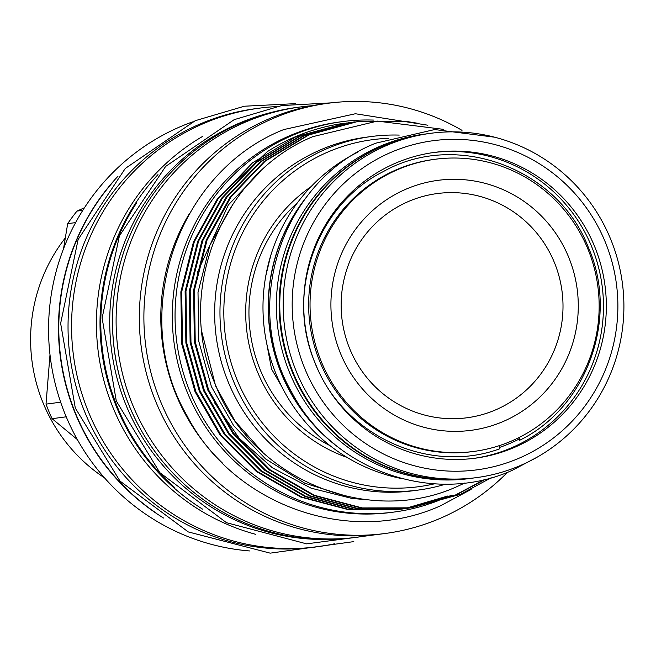 <?xml version="1.0" encoding="UTF-8"?>
<svg xmlns="http://www.w3.org/2000/svg" width="656" height="656" viewBox="0 0 656 656"><rect width="100%" height="100%" fill="white"/><g stroke="black" fill="none" stroke-linecap="round" stroke-linejoin="round"><path stroke-width="0.98" d="M518.675 437.716L519.216 439.003A149.609 146.706 -97.6 0 1 509.491 443.604A149.609 146.706 -97.6 0 1 499.97 447.285M519.331 437.388L519.667 440.266C587.423 407.13 619.354 317.356 588.334 247.361C557.928 168.01 456.387 130.388 383.448 171.511C316.176 204.926 284.679 294.298 315.552 364.006C343.375 435.395 429.18 474.862 499.888 448.729L499.511 445.637M474.042 451.402L472.648 451.59A147.362 144.509 -97.6 0 1 320.169 362.456A147.362 144.509 -97.6 0 1 433.755 159.441L435.149 159.26A147.362 144.509 -97.6 0 1 587.637 248.394A147.362 144.509 -97.6 0 1 474.042 451.402A147.362 144.509 -97.6 0 1 321.563 362.268A147.362 144.509 -97.6 0 1 435.149 159.26M340.776 354.051A126.083 123.64 -97.6 0 1 406.212 189.084A126.083 123.64 -97.6 0 1 568.424 256.611A126.083 123.64 -97.6 0 1 502.988 421.578A126.083 123.64 -97.6 0 1 340.776 354.051M349.984 349.361A113.086 110.897 -97.6 0 1 408.672 201.4A113.086 110.897 -97.6 0 1 554.164 261.974A113.086 110.897 -97.6 0 1 495.477 409.934A113.086 110.897 -97.6 0 1 349.984 349.361M433.239 152.569A154.258 151.265 -97.6 0 1 598.247 266.229A154.258 151.265 -97.6 0 1 511.352 447.876A154.258 151.265 -97.6 0 1 473.944 458.364M514.222 447.49A154.258 151.265 -97.6 0 1 475.379 458.183A154.258 151.265 -97.6 0 1 309.124 345.417A154.258 151.265 -97.6 0 1 395.822 163.057A154.258 151.265 -97.6 0 1 434.666 152.372A154.258 151.265 -97.6 0 1 600.921 265.139A154.258 151.265 -97.6 0 1 514.222 447.49M391.312 152.217A166.017 162.795 -97.6 0 1 604.898 241.129A166.017 162.795 -97.6 0 1 518.74 458.339A166.017 162.795 -97.6 0 1 305.155 369.418A166.017 162.795 -97.6 0 1 391.312 152.217M386.884 145.353A173.676 170.306 -97.6 0 1 430.615 133.316A173.676 170.306 -97.6 0 1 617.804 260.284A173.676 170.306 -97.6 0 1 520.192 465.596A173.676 170.306 -97.6 0 1 476.453 477.625A173.676 170.306 -97.6 0 1 289.271 350.665A173.676 170.306 -97.6 0 1 386.884 145.353M476.453 477.625L473.058 478.076A173.676 170.306 -97.6 0 1 285.877 351.116A173.676 170.306 -97.6 0 1 383.481 145.804A173.676 170.306 -97.6 0 1 427.22 133.775L430.615 133.316M426.9 133.816A173.676 170.306 82.4 0 0 426.58 133.857A173.676 170.306 82.4 0 0 382.85 145.886A173.676 170.306 82.4 0 0 285.237 351.206A173.676 170.306 82.4 0 0 472.418 478.167A173.676 170.306 82.4 0 0 472.738 478.126M426.58 133.857L423.817 134.226A173.676 170.306 82.4 0 0 380.086 146.255A173.676 170.306 82.4 0 0 282.474 351.567A173.676 170.306 82.4 0 0 469.655 478.536L472.418 478.167M340.612 449.007A173.676 170.306 -97.6 0 1 281.768 374.576A173.676 170.306 -97.6 0 1 306.992 196.48M401.48 478.544A173.676 170.306 -97.6 0 1 276.561 375.265A173.676 170.306 -97.6 0 1 358.02 152.044M281.719 386.515L271.543 369.016L266.574 342.735M297.603 202.548A147.69 144.828 82.4 0 0 260.498 370.484A147.69 144.828 82.4 0 0 329.96 445.613M344.687 123.238A195.004 191.224 82.4 0 0 344.416 123.271A195.004 191.224 82.4 0 0 295.307 136.784A195.004 191.224 82.4 0 0 267.418 151.593L217.554 198.514L193.479 241.843L180.859 291.854L181.638 343.596L195.053 391.796L220.047 435.035L256.406 471.549L300.883 497.125L348.598 509.728L400.25 509.286M445.695 484.12A178.325 174.865 -97.6 0 1 418.421 490.048A178.325 174.865 -97.6 0 1 226.23 359.685A178.325 174.865 -97.6 0 1 326.45 148.871A178.325 174.865 -97.6 0 1 371.353 136.514L366.048 137.227A178.325 174.865 82.4 0 0 321.137 149.576A178.325 174.865 82.4 0 0 217.825 346.909A178.325 174.865 82.4 0 0 386.048 492.197A178.325 174.865 82.4 0 0 414.174 490.606M371.353 136.514A178.325 174.865 -97.6 0 1 399.225 135.095M443.349 129.339L377.364 121.098L312.805 136.661C221.302 174.365 174.447 292.437 215.545 384.941C251.756 479.216 369.385 528.17 459.43 485.481L464.907 482.955M388.516 138.326A175.037 171.651 82.4 0 0 328.353 151.815A175.037 171.651 82.4 0 0 232.298 366.638A175.037 171.651 82.4 0 0 434.51 483.808M346.655 122.984L296.028 136.686L252.519 162.836L218.391 198.399L194.324 241.736L181.704 291.74L182.475 343.49L195.89 391.681L220.892 434.92L257.25 471.434L301.719 497.01L349.435 509.622L398.545 509.523M402.792 508.958L352.846 509.163L305.13 496.559L260.662 470.983L224.303 434.469L199.301 391.23L185.886 343.031L185.115 291.289L197.727 241.277L221.802 197.948L255.93 162.385L299.439 136.235L348.369 122.746L300.284 136.12L256.767 162.27L222.638 197.833L198.571 241.17L185.951 291.174L186.722 342.924L200.137 391.115L225.139 434.354L261.498 470.869L305.975 496.444L353.682 509.056L402.792 508.958L406.195 508.457M348.779 122.688L350.493 122.475M350.911 122.418L349.205 122.639M407.04 508.392L357.094 508.597L309.386 495.993L264.909 470.418L228.55 433.903L203.549 390.664L190.133 342.465L189.363 290.723L201.982 240.711L226.049 197.382L260.178 161.819L303.695 135.669L353.453 122.073L304.532 135.554L261.014 161.704L226.894 197.267L202.819 240.604L190.199 290.608L190.97 342.358L204.385 390.55L229.387 433.788L265.746 470.303L310.222 495.879L357.93 508.49L407.04 508.392L455.494 494.968L484.53 479.479M353.035 122.123L354.74 121.909M355.158 121.852L353.453 122.073M411.296 507.826L361.341 508.031L313.634 495.428L269.157 469.852L232.798 433.337L207.796 390.099L194.381 341.899L193.61 290.157L206.23 240.145L230.297 196.816L264.425 161.253L307.943 135.103L357.7 121.508L308.779 134.988L265.27 161.138L231.142 196.702L207.066 240.039L194.447 290.042L195.226 341.792L208.641 389.984L233.643 433.222L270.001 469.737L314.47 495.313L362.186 507.924L411.287 507.826L460.586 494.288L491.229 477.74M357.282 121.557L405.638 121.565L409.377 122.09M409.164 508.097L456.338 494.854L485.588 479.224M417.536 123.238L406.474 121.45L357.7 121.508M400.668 509.228L402.366 508.974M402.784 508.908L404.49 508.638M404.908 508.564L447.835 495.985M451.246 495.534L406.613 508.384M404.08 508.769L402.374 509.015M404.916 508.662L406.622 508.408M407.04 508.343L452.091 495.419M408.327 508.203L406.622 508.449M459.749 494.403L410.877 507.883M311.083 186.624A152.741 149.781 82.4 0 0 247.05 332.961A152.741 149.781 82.4 0 0 347.131 457.453M373.543 120.081A196.923 193.102 82.4 0 0 342.235 121.631A196.923 193.102 82.4 0 0 292.65 135.275A196.923 193.102 82.4 0 0 181.966 368.073A196.923 193.102 82.4 0 0 394.207 512.033A196.923 193.102 82.4 0 0 422.989 505.891M342.235 121.631L339.472 122A196.923 193.102 82.4 0 0 289.886 135.644A196.923 193.102 82.4 0 0 179.211 368.442A196.923 193.102 82.4 0 0 391.443 512.402L394.207 512.033M311.985 105.739A216.997 212.79 82.4 0 0 300.333 106.961L296.766 107.436A216.997 212.79 82.4 0 0 242.121 122.467A216.997 212.79 82.4 0 0 120.163 378.996A216.997 212.79 82.4 0 0 354.043 537.633L357.61 537.157A216.997 212.79 82.4 0 0 369.172 535.288M300.333 106.961A216.997 212.79 82.4 0 0 245.688 121.991A216.997 212.79 82.4 0 0 123.73 378.52A216.997 212.79 82.4 0 0 357.61 537.157M462.013 130.364A216.997 212.79 82.4 0 0 328.115 103.263L323.547 103.869A216.997 212.79 82.4 0 0 268.903 118.9A216.997 212.79 82.4 0 0 146.944 375.429A216.997 212.79 82.4 0 0 380.816 534.066L385.384 533.459A216.997 212.79 82.4 0 0 440.028 518.42A216.997 212.79 82.4 0 0 507.531 472.263M328.115 103.263A216.997 212.79 82.4 0 0 273.47 118.293A216.997 212.79 82.4 0 0 151.511 374.822A216.997 212.79 82.4 0 0 385.384 533.459M270.789 112.586A216.611 212.413 82.4 0 0 239.087 123.246A216.611 212.413 82.4 0 0 114.562 367.795A216.611 212.413 82.4 0 0 327.615 539.453M276.233 106.6A221.211 216.923 82.4 0 0 259.366 108.166A221.211 216.923 82.4 0 0 203.663 123.492A221.211 216.923 82.4 0 0 79.335 384.998A221.211 216.923 82.4 0 0 317.75 546.71A221.211 216.923 82.4 0 0 334.437 543.808M259.366 108.166L255.84 108.634A221.211 216.923 82.4 0 0 200.137 123.959A221.211 216.923 82.4 0 0 75.809 385.466A221.211 216.923 82.4 0 0 314.224 547.178L317.75 546.71M192.405 121.934A221.211 216.923 82.4 0 0 180.671 126.551A221.211 216.923 82.4 0 0 51.48 365.474A221.211 216.923 82.4 0 0 249.518 550.942M84.435 207.78L76.99 211.093L82.812 210.322M75.612 222.597L67.683 223.655A195.824 192.028 -97.6 0 1 76.99 211.093M67.683 223.655L63.525 248.78M50.004 354.716L46.018 404.129L60.655 402.185M66.215 416.806L52.078 418.684A195.824 192.028 -97.6 0 1 46.018 404.129M52.078 418.684L77.342 439.553M65.272 237.989A164.098 160.917 82.4 0 0 104.55 477.896M118.031 176.177A221.211 216.923 82.4 0 0 163.541 518.035M112.586 182.483A221.318 217.029 82.4 0 0 156.645 513.377M202.712 136.35A216.997 212.79 82.4 0 0 98.367 352.756A216.997 212.79 82.4 0 0 255.692 534.328M157.965 174.611A216.997 212.79 82.4 0 0 202.499 509.105M126.813 243.392A216.611 212.413 82.4 0 0 154.439 450.869M136.579 202.975A216.611 212.413 82.4 0 0 174.439 487.326M189.42 213.553A199.768 195.89 82.4 0 0 222.671 463.292M423.587 505.71A196.923 193.102 82.4 0 0 427.318 504.554M428.68 504.111A196.923 193.102 82.4 0 0 437.519 500.938M440.98 499.569A196.923 193.102 82.4 0 0 443.792 498.388M418.421 490.048L415.232 490.467A178.325 174.865 -97.6 0 1 388.172 491.91L386.048 492.197M265.787 275.914L270.813 255.274M302.711 202.237A173.676 170.306 82.4 0 0 334.978 444.571M262.769 452.353L235.168 421.316L215.66 386.097L201.991 332.551M347.565 496.543L304.876 483.242L265.59 458.954L233.593 425.58L211.412 386.663L198.752 341.21L198.005 292.412L209.895 245.254L233.511 203.147M366.647 499.716L352.001 498.445L311.116 488.179L272.379 467.785L239.309 438.421L214.569 402.8M197.226 272.847L228.337 204.959L260.604 171.347M537.19 457.15L512.32 470.295C433.304 506.219 331.813 470.098 291.567 391.944C240.621 304.351 282.703 179.777 375.839 143.164L434.657 129.552L494.599 137.194M344.416 123.271L344.949 123.205M471.164 489.384L440.717 505.694C349.894 546.981 233.233 505.473 186.952 415.609C128.371 314.88 176.767 171.626 283.827 129.552L355.413 113.742L427.909 125.222M388.598 533L306.631 543.857L226.492 522.701L159.826 472.64L116.276 400.964L102.123 318.053L119.408 235.906L165.648 166.411L234.184 119.654L281.785 105.559L331.337 102.853M353.822 541.61L270.182 553.147L188.264 531.918L119.991 481.069L75.292 408.016L60.639 323.392L78.138 239.473L125.288 168.453L195.258 120.688L244.385 106.215L295.52 103.648"/></g></svg>
